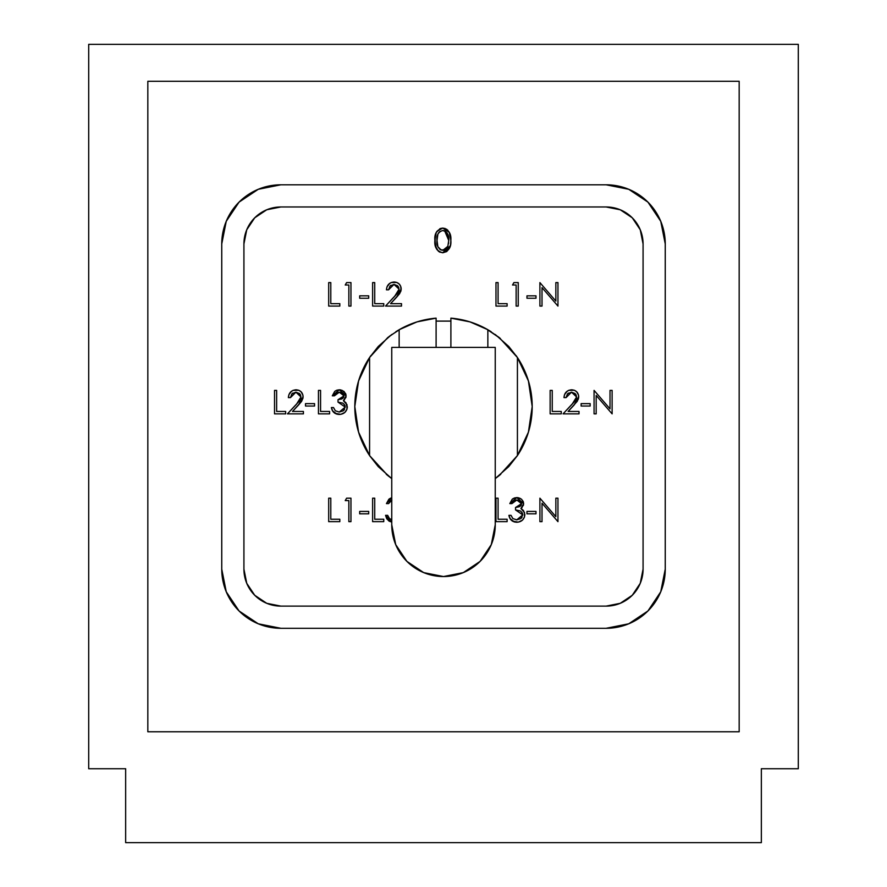 <?xml version="1.0" encoding="UTF-8"?>
<svg xmlns="http://www.w3.org/2000/svg" width="887" height="887" viewBox="0 0 887 887"><rect width="100%" height="100%" fill="white"/><g stroke="black" fill="none" stroke-linecap="round" stroke-linejoin="round"><path stroke-width="1.33" d="M739.17 81.305L739.17 731.775L147.83 731.775L147.83 81.305L739.17 81.305L739.17 731.775L147.83 731.775L147.83 81.305L739.17 81.305M761.345 768.73L761.345 842.65L125.655 842.65L125.655 768.73L88.7 768.73L88.7 44.35L798.3 44.35L798.3 768.73L761.345 768.73L798.3 768.73L798.3 44.35L88.7 44.35L88.7 768.73L125.655 768.73L125.655 842.65L761.345 842.65L761.345 768.73M445.429 249.591L447.846 246.331L448.733 240.432L447.303 233.314L445.429 231.307M444.187 230.709L442.813 230.509C438.289 231.917 436.349 235.232 437.003 240.432L437.89 246.741L437.003 240.432C436.349 245.632 438.289 248.948 442.813 250.367L444.176 250.167M437.003 240.432L437.901 234.101L439.808 231.562L442.813 230.509L445.274 231.208L447.103 232.993L448.733 240.432C449.277 235.255 447.303 231.95 442.813 230.509M437.901 234.101L437.103 237.783M442.813 250.367L447.846 246.331L448.733 240.432L447.846 246.331L445.596 249.48L441.227 250.079L437.89 246.741M441.194 250.067L439.808 249.302M437.047 238.592L437.18 237.084M438.233 233.425L439.287 232.006M444.709 230.908L448.733 240.432M448.611 242.838L448.545 243.426M665.25 243.925A59.13 59.13 0 0 0 606.12 184.795L280.88 184.795A59.13 59.13 0 0 0 221.75 243.925L221.75 569.155A59.13 59.13 0 0 0 280.88 628.295L606.12 628.295A59.13 59.13 0 0 0 665.25 569.155L665.25 243.925L660.748 221.295L647.931 202.114L628.75 189.297L606.12 184.795L280.88 184.795L258.25 189.297L239.069 202.114L226.252 221.295L221.75 243.925L221.75 569.155L226.252 591.784L239.069 610.977L258.25 623.794L280.88 628.295L606.12 628.295L628.75 623.794L647.931 610.977L660.748 591.784L665.25 569.155L665.25 243.925L660.76 221.318L647.931 202.114L628.772 189.297M542.012 521.656L539.906 521.656L539.906 498.184L555.85 516.655L555.85 498.184L557.956 498.184L557.956 521.656L542.012 503.228L542.012 521.656L539.906 521.656L539.906 498.184L555.85 516.655L555.85 498.184L557.956 498.184L557.956 521.656L542.012 503.228L542.012 521.656M526.967 513.828L526.967 511.422L535.992 511.422L535.992 513.828L526.967 513.828L526.967 511.422L535.992 511.422L535.992 513.828L526.967 513.828M518.252 497.718L516.799 497.585L523.663 503.683L520.913 508.506L523.463 510.513L524.86 514.682C524.284 519.449 521.578 521.977 516.744 522.255C512.353 522.011 509.737 519.704 508.916 515.336L511.023 515.336L512.863 518.585L516.777 519.849L522.753 514.881L515.535 509.925L515.535 507.519L521.556 503.672L516.833 499.991L513.773 500.955L511.921 503.605L509.814 503.605L512.209 499.281L514.338 498.006L518.252 497.718L521.512 499.248L523.441 502.175L523.485 505.124L520.913 508.506L524.516 512.486L524.439 517.11L522.421 520.181L518.285 522.133L514.46 521.977L510.047 518.585L508.916 515.336L511.023 515.336L512.863 518.585L516.777 519.849L520.835 518.596L522.753 514.881L522.055 512.575L520.292 510.912L515.535 509.925L515.535 507.519L519.361 506.71L521.212 505.047L521.356 502.585L519.97 500.9L516.833 499.991L511.921 503.605L509.814 503.605L516.799 497.585L514.338 498.006M495.977 521.656L495.977 498.184L498.084 498.184L498.084 519.25L507.109 519.25L507.109 521.656L495.977 521.656L495.977 498.184L498.084 498.184L498.084 519.25L507.109 519.25L507.109 521.656L495.977 521.656M391.854 500.224L388.561 503.605L386.455 503.605L388.85 499.281L390.979 498.006M389.049 521.101L391.755 522.121L389.016 521.068L386.688 518.585L385.557 515.336L387.663 515.336L389.504 518.585L391.755 519.671L389.504 518.585L387.663 515.336L385.557 515.336L386.976 519.061M372.618 521.656L372.618 498.184L374.724 498.184L374.724 519.25L383.749 519.25L383.749 521.656L372.618 521.656L372.618 498.184L374.724 498.184L374.724 519.25L383.749 519.25L383.749 521.656L372.618 521.656M359.678 513.828L359.678 511.422L368.704 511.422L368.704 513.828L359.678 513.828L359.678 511.422L368.704 511.422L368.704 513.828L359.678 513.828M345.231 500.59L346.617 498.184L350.953 498.184L350.953 521.656L348.846 521.656L348.846 500.59L345.231 500.59L346.617 498.184L350.953 498.184L350.953 521.656L348.846 521.656L348.846 500.59L345.231 500.59M328.689 521.656L328.689 498.184L330.796 498.184L330.796 519.25L339.821 519.25L339.821 521.656L328.689 521.656L328.689 498.184L330.796 498.184L330.796 519.25L339.821 519.25L339.821 521.656L328.689 521.656M596.175 413.863L594.068 413.863L594.068 390.391L610.012 408.863L610.012 390.391L612.119 390.391L612.119 413.863L596.175 395.436L596.175 413.863L594.068 413.863L594.068 390.391L610.012 408.863L610.012 390.391L612.119 390.391L612.119 413.863L596.175 395.436L596.175 413.863M581.129 406.035L581.129 403.629L590.154 403.629L590.154 406.035L581.129 406.035L581.129 403.629L590.154 403.629L590.154 406.035L581.129 406.035M576.195 399.061L576.617 396.955L575.053 393.529L571.516 392.198L567.658 393.739L566.083 397.609L563.977 397.609C564.365 392.852 566.915 390.236 571.627 389.792C575.962 390.114 578.324 392.431 578.723 396.766L573.967 405.182L568.101 411.457L579.023 411.457L579.023 413.863L563.068 413.863L572.17 404.15L576.617 396.955L571.516 392.198L567.658 393.739L566.083 397.609L563.977 397.609L564.542 394.626L566.161 392.076L568.645 390.358L571.627 389.792L574.355 390.247L576.661 391.766L578.535 395.114L578.623 398.008L577.171 401.39L568.101 411.457L579.023 411.457L579.023 413.863L563.068 413.863L575.064 400.902L576.506 398.03L576.206 395.07L575.053 393.529L571.516 392.198L566.083 397.609L567.425 393.994M550.14 413.863L550.14 390.391L552.246 390.391L552.246 411.457L561.271 411.457L561.271 413.863L550.14 413.863L550.14 390.391L552.246 390.391L552.246 411.457L561.271 411.457L561.271 413.863L550.14 413.863M340.741 389.925L339.289 389.792L346.141 395.89L343.402 400.713L345.941 402.72L347.338 406.889C346.773 411.657 344.067 414.185 339.222 414.462C334.831 414.218 332.226 411.912 331.394 407.543L333.501 407.543L335.341 410.781L339.266 412.056L345.231 407.089L338.014 402.121L338.014 399.715L344.034 395.879L339.311 392.198L336.251 393.163L334.41 395.813L332.303 395.813L334.687 391.489L336.816 390.202L340.741 389.925L343.99 391.444L345.919 394.382L345.974 397.332L343.402 400.713L346.994 404.694L346.917 409.317L344.899 412.377L340.774 414.34L336.949 414.185L332.525 410.792L331.394 407.543L333.501 407.543L335.341 410.781L339.266 412.056L343.324 410.803L345.231 407.089L344.544 404.782L342.77 403.119L338.014 402.121L338.014 399.715L341.839 398.917L343.701 397.243L343.834 394.793L342.46 393.107L339.311 392.198L334.41 395.813L332.303 395.813L339.289 389.792L336.827 390.202M318.455 413.863L318.455 390.391L320.562 390.391L320.562 411.457L329.587 411.457L329.587 413.863L318.455 413.863L318.455 390.391L320.562 390.391L320.562 411.457L329.587 411.457L329.587 413.863L318.455 413.863M305.516 406.035L305.516 403.629L314.552 403.629L314.552 406.035L305.516 406.035L305.516 403.629L314.552 403.629L314.552 406.035L305.516 406.035M299.462 400.902L301.003 396.955L299.451 393.529L295.914 392.198L292.056 393.739L290.481 397.609L288.375 397.609C288.763 392.852 291.313 390.236 296.025 389.792C300.349 390.114 302.722 392.431 303.11 396.766L298.365 405.182L292.488 411.457L303.409 411.457L303.409 413.863L287.466 413.863L296.568 404.15L301.003 396.955L295.914 392.198L292.056 393.739L290.481 397.609L288.375 397.609L288.94 394.626L290.559 392.076L293.043 390.358L296.025 389.792L298.753 390.247L301.059 391.766L302.933 395.114L303.021 398.008L301.569 401.39L292.488 411.457L303.409 411.457L303.409 413.863L287.466 413.863L299.462 400.902L300.904 398.03L300.604 395.07L299.451 393.529L295.914 392.198L290.481 397.609L291.823 393.994M274.526 413.863L274.526 390.391L276.633 390.391L276.633 411.457L285.658 411.457L285.658 413.863L274.526 413.863L274.526 390.391L276.633 390.391L276.633 411.457L285.658 411.457L285.658 413.863L274.526 413.863M542.012 306.07L539.906 306.07L539.906 282.598L555.85 301.07L555.85 282.598L557.956 282.598L557.956 306.07L542.012 287.632L542.012 306.07L539.906 306.07L539.906 282.598L555.85 301.07L555.85 282.598L557.956 282.598L557.956 306.07L542.012 287.632L542.012 306.07M526.967 298.243L526.967 295.837L535.992 295.837L535.992 298.243L526.967 298.243L526.967 295.837L535.992 295.837L535.992 298.243L526.967 298.243M512.52 285.004L513.906 282.598L518.241 282.598L518.241 306.07L516.134 306.07L516.134 285.004L512.52 285.004L513.906 282.598L518.241 282.598L518.241 306.07L516.134 306.07L516.134 285.004L512.52 285.004M495.977 306.07L495.977 282.598L498.084 282.598L498.084 303.653L507.109 303.653L507.109 306.07L495.977 306.07L495.977 282.598L498.084 282.598L498.084 303.653L507.109 303.653L507.109 306.07L495.977 306.07M398.995 290.226L398.673 291.269L399.095 289.162L397.542 285.736L394.005 284.405L390.147 285.947L388.561 289.816L386.455 289.816C386.843 285.049 389.393 282.443 394.105 281.999C398.44 282.31 400.802 284.638 401.201 288.974L396.456 297.389L390.579 303.653L401.501 303.653L401.501 306.07L385.557 306.07L394.66 296.358L399.095 289.162L394.005 284.405L390.147 285.947L388.561 289.816L386.455 289.816L387.02 286.834L388.65 284.283L391.134 282.554L394.105 281.999L396.833 282.454L399.139 283.973L400.68 286.257L401.101 290.204L399.66 293.597L390.579 303.653L401.501 303.653L401.501 306.07L385.557 306.07L397.542 293.109L398.995 290.237L398.695 287.277L397.542 285.736L394.005 284.405L388.561 289.816L389.903 286.202M372.618 306.07L372.618 282.598L374.724 282.598L374.724 303.653L383.749 303.653L383.749 306.07L372.618 306.07L372.618 282.598L374.724 282.598L374.724 303.653L383.749 303.653L383.749 306.07L372.618 306.07M359.678 298.243L359.678 295.837L368.704 295.837L368.704 298.243L359.678 298.243L359.678 295.837L368.704 295.837L368.704 298.243L359.678 298.243M345.231 285.004L346.617 282.598L350.953 282.598L350.953 306.07L348.846 306.07L348.846 285.004L345.231 285.004L346.617 282.598L350.953 282.598L350.953 306.07L348.846 306.07L348.846 285.004L345.231 285.004M328.689 306.07L328.689 282.598L330.796 282.598L330.796 303.653L339.821 303.653L339.821 306.07L328.689 306.07L328.689 282.598L330.796 282.598L330.796 303.653L339.821 303.653L339.821 306.07L328.689 306.07M436.847 249.48L439.364 251.897L442.746 252.773C436.836 251.209 434.22 247.096 434.896 240.444C434.209 233.78 436.825 229.666 442.746 228.092C448.733 229.633 451.428 233.747 450.84 240.444L449.332 232.405L446.671 229.278L442.746 228.092L440.418 228.491L436.249 232.427L435.14 236.363L435.24 245.111L436.847 249.48L439.364 251.897L442.746 252.773L446.671 251.586L449.343 248.471L450.563 244.546L450.84 240.444L449.243 232.228M280.88 206.97A36.955 36.955 0 0 0 243.925 243.925A36.955 36.955 0 0 1 280.88 206.97L606.12 206.97A36.955 36.955 0 0 1 643.075 243.925L643.075 569.155A36.955 36.955 0 0 1 606.12 606.12L280.88 606.12A36.955 36.955 0 0 1 243.925 569.155L243.925 243.925L243.925 569.155A36.955 36.955 0 0 0 280.88 606.12L606.12 606.12A36.955 36.955 0 0 0 643.075 569.155L643.075 243.925A36.955 36.955 0 0 0 606.12 206.97L280.88 206.97L266.743 209.775L254.746 217.792L246.741 229.777L243.925 243.925L243.925 569.155L246.741 583.302L254.746 595.288L266.743 603.304L280.88 606.12L606.12 606.12L620.257 603.304L632.254 595.288L640.259 583.302L643.075 569.155L643.075 243.925L640.259 229.777L632.254 217.792L620.257 209.775L606.12 206.97L280.88 206.97M516.833 499.991L514.316 500.601M513.13 498.594L512.331 499.17M512.209 499.27L509.814 503.605L512.209 499.281M523.485 505.124L523.441 502.175M521.512 499.248L523.175 501.454M524.428 517.132L524.86 514.682L523.463 510.513L520.913 508.506L522.055 507.608M512.409 521.101L518.285 522.133M508.916 515.336L510.335 519.061M516.777 519.849L520.835 518.596L522.044 517.298M521.623 511.987L522.753 514.881L522.432 513.263M515.535 509.925L520.292 510.912M519.361 506.71L521.512 504.149M521.201 505.069L520.647 505.823M520.414 506.033L518.939 506.898M521.556 503.672L520.458 501.299M390.956 500.601L388.561 503.605L386.455 503.605L391.755 497.773M389.77 498.594L388.972 499.17M388.85 499.27L386.455 503.605L388.85 499.281M391.755 522.121L385.557 515.336M567.658 393.739L568.434 393.085M574.377 390.258L568.667 390.347M567.259 391.123L564.542 394.615L563.977 397.598M578.623 398.008L578.535 395.114M577.315 392.52L576.772 391.888M573.967 405.182L578.324 399.205L573.967 405.182M576.617 396.955L576.184 399.072M574.92 393.407L576.206 395.07M341.839 398.917L344.034 395.879L342.46 393.107L339.311 392.198L336.805 392.797M335.619 390.79L334.809 391.378M334.687 391.477L332.303 395.813L334.687 391.477M345.974 397.332L345.919 394.382M342.138 390.347L345.653 393.662M347.238 408.12L345.941 402.72L343.402 400.713L344.533 399.804M334.854 413.275L340.774 414.34M331.394 407.543L332.813 411.269M339.266 412.056L343.324 410.803L344.522 409.506M342.77 403.119L338.014 402.121M344.101 404.195L345.065 405.891M342.903 398.241L341.417 399.095M292.056 393.739L292.832 393.085M298.764 390.258L293.065 390.347M291.657 391.123L288.94 394.615L288.375 397.609M303.021 398.008L302.933 395.114M301.713 392.52L301.17 391.888M298.365 405.182L301.569 401.39M300.904 398.052L300.582 399.072M299.307 393.407L300.604 395.07M390.136 285.947L390.912 285.292M396.855 282.465L391.145 282.554M389.748 283.33L387.02 286.823L386.455 289.816M401.101 290.204L401.013 287.321M399.793 284.727L399.261 284.095M399.66 293.597L396.456 297.389L400.802 291.413M394.66 296.358L397.376 293.32M397.398 285.614L398.695 287.277M436.227 232.472L434.896 240.444L436.271 248.46M445.263 228.547L442.746 228.092L439.741 228.779M447.946 230.376L446.427 229.123M450.552 244.579L450.84 240.444C451.428 247.129 448.733 251.243 442.746 252.773L450.297 245.865M280.88 184.795L258.272 189.286M258.25 189.297L239.069 202.114L226.263 221.273M221.75 569.155L226.24 591.762M226.252 591.784L239.069 610.977L258.228 623.783M606.12 628.295L628.728 623.805M628.75 623.794L647.931 610.977L660.737 591.806M442.768 228.103L449.332 232.394L450.552 236.319M449.343 248.471L442.746 252.773M440.019 252.218L438.389 251.232L435.45 246.109M435.107 236.641L435.839 233.414M436.825 231.407L442.746 228.092M397.542 293.109L398.673 291.269M346.839 409.539L344.91 412.377M345.231 407.089L344.91 405.47M572.17 404.15L575.064 400.902M390.413 500.955L388.561 503.605M519.627 498.128L521.512 499.237M524.35 517.332L522.421 520.181M495.234 334.488L508.772 346.473L517.42 357.516A88.7 88.7 0 0 1 517.42 455.574L508.772 466.595L495.245 478.581L500.756 474.29M488.682 330.208L491.154 331.727M487.85 329.72L487.85 347.405L487.85 329.72L470.01 321.892L450.895 318.145A88.7 88.7 0 0 1 487.85 329.72L499.181 337.492L517.42 357.516L528.419 380.933L532.2 406.545L528.419 432.146L517.42 455.574L517.42 357.516L517.42 455.574L499.193 475.576L495.245 478.592M495.245 524.805L491.298 544.607L480.089 561.393L463.302 572.614L443.5 576.55L423.698 572.614L406.911 561.393L395.702 544.607L391.755 524.805L391.755 347.405L495.245 347.405L495.245 524.805A51.745 51.745 0 0 1 443.5 576.55A51.745 51.745 0 0 1 391.755 524.805L391.755 347.405L495.245 347.405L495.245 524.805M436.105 321.105L450.895 321.105L436.105 321.105M436.105 347.405L436.105 318.145L416.99 321.892L399.15 329.72L399.15 347.405L399.15 329.72A88.7 88.7 0 0 1 436.105 318.145L436.105 347.405M386.255 474.301L391.755 478.592L387.819 475.587L369.58 455.574L369.58 357.516L369.58 455.574L358.581 432.146L354.8 406.545L358.581 380.933L369.58 357.516L387.807 337.503L399.15 329.72M450.895 318.145L450.895 347.405L450.895 318.145M418.121 321.549L412.455 323.456M401.168 328.589L389.338 336.295M370.855 355.643L368.626 358.98M359.035 379.448L357.738 383.905M354.844 403.552L354.811 407.92M358.038 430.306L359.534 435.151M368.16 453.357L370.045 456.262M516.955 456.262L518.84 453.357M527.466 435.151L528.962 430.306M532.189 407.92L532.156 403.552M529.262 383.905L527.965 379.448M518.374 358.98L516.145 355.654M500.279 338.39L485.832 328.589M474.545 323.456L468.879 321.549M491.298 544.607L480.089 561.393M463.302 572.614L443.5 576.55L423.698 572.614L406.911 561.393M395.879 331.705L395.912 331.683A88.7 88.7 0 0 0 395.912 331.683L398.318 330.208M391.755 478.592L378.228 466.606L369.58 455.574A88.7 88.7 0 0 1 369.58 357.516L378.228 346.484L391.766 334.488"/></g></svg>
